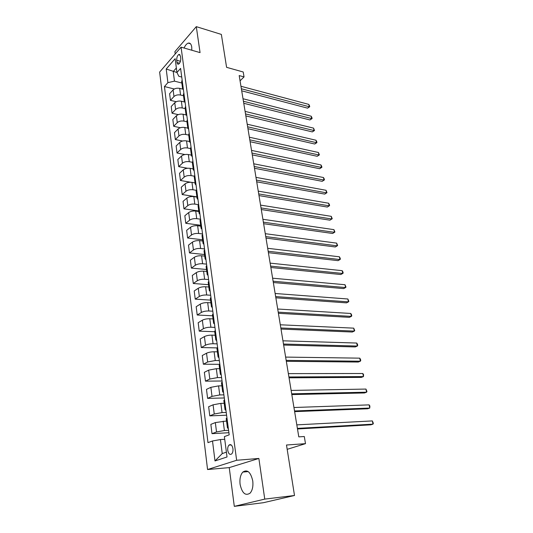 <?xml version="1.0" encoding="UTF-8"?>
<svg xmlns="http://www.w3.org/2000/svg" width="533" height="533" viewBox="0 0 533 533"><rect width="100%" height="100%" fill="white"/><g stroke="black" fill="none" stroke-linecap="round" stroke-linejoin="round"><path stroke-width="0.8" d="M252.742 480.866C250.677 472.091 247.372 469.16 242.828 472.085C240.43 474.843 239.517 478.927 240.09 484.33C242.089 493.218 245.427 496.156 250.11 493.145C252.462 490.34 253.335 486.243 252.742 480.866M191.807 50.235L191.74 47.004C191.227 44.019 190.061 42.727 188.242 43.12C186.683 43.659 185.304 45.292 184.092 48.017M232.928 448.619C232.141 445.068 230.816 443.902 228.963 445.115C227.931 446.308 227.531 448.066 227.758 450.378C228.537 453.949 229.863 455.122 231.742 453.889C232.768 452.69 233.168 450.931 232.928 448.619M234.3 506.35L263.389 502.712L294.502 495.49L264.754 499.108L258.865 458.447L236.639 460.279L207.564 469.533L229.237 467.614L234.3 506.35L264.754 499.108M236.639 460.279L181.067 47.151L159.64 72.082L207.564 469.533M181.067 47.151L200.062 52.614L196.297 26.65L174.897 51.668L175.197 53.98M196.297 26.65L221.362 34.418L226.585 67.325L243.215 71.995L244.041 76.912L239.19 75.573L298.793 436.867L304.296 436.514L305.496 443.656L286.494 445.015L294.502 495.49M176.723 60.276L177.016 62.521C177.229 63.827 177.729 64.373 178.515 64.16C180.074 63.081 180.814 61.115 180.74 58.264L180.44 56.005L178.961 54.386C177.402 55.452 176.65 57.417 176.723 60.276L180.447 61.302M176.356 67.984L173.232 71.522L174.471 81.136L167.902 82.648L164.437 86.539L207.977 442.643L212.507 440.978L220.435 439.558L222.234 453.576L226.405 452.164M167.902 82.648L166.203 69.023L175.15 58.697L176.943 72.488L166.203 69.023M212.507 440.978L214.992 460.945L227.031 456.974L224.38 436.607L229.19 434.835L180.594 68.397L176.943 72.488L178.835 76.279L181.74 77.038M287.18 449.332L305.496 443.656M240.057 80.829L244.041 76.912M181.84 83.021L174.471 81.136M182.992 89.198L179.694 88.371C176.989 87.885 174.797 88.391 173.125 89.877L169.621 93.721L170.447 100.344L176.23 101.723M183.525 95.76L180.56 95.034C177.849 94.561 175.65 95.061 173.971 96.54L170.447 100.344M184.505 101.976L181.373 101.223C178.655 100.764 176.443 101.263 174.757 102.729L171.22 106.507L172.052 113.229L178.235 114.635M185.237 108.679L182.253 107.979C179.528 107.526 177.309 108.032 175.61 109.485L172.052 113.229M186.11 114.955L183.079 114.262C180.341 113.822 178.115 114.322 176.41 115.768L172.832 119.479L173.685 126.294L180.341 127.733M186.97 121.784L183.972 121.118C181.227 120.685 178.995 121.191 177.276 122.617L173.685 126.294M188.316 126.667L187.809 128.147L184.804 127.487C182.053 127.074 179.814 127.574 178.089 128.993L174.478 132.637L175.337 139.553L182.566 141.032M188.729 135.082L185.711 134.443C182.952 134.036 180.7 134.543 178.968 135.948L175.337 139.553M189.581 141.531L186.557 140.905C183.785 140.519 181.533 141.018 179.788 142.411L176.137 145.982L177.016 153.004L184.951 154.537M190.508 148.567L187.476 147.967C184.698 147.588 182.439 148.087 180.687 149.467L177.016 153.004M191.374 155.116L188.336 154.53C185.551 154.157 183.279 154.663 181.52 156.029L177.829 159.527L178.715 166.649L187.596 168.261M192.32 162.259L189.275 161.686C186.477 161.332 184.191 161.832 182.426 163.185L178.715 166.649M193.199 168.901L190.141 168.348C187.336 168.008 185.051 168.508 183.272 169.847L179.541 173.272L180.44 180.5L190.847 182.259M194.219 176.163L191.094 175.617C188.282 175.29 185.977 175.79 184.191 177.109L180.44 180.5M195.051 182.899L191.973 182.373C189.155 182.059 186.843 182.559 185.051 183.872L181.28 187.216L182.193 194.552L196.897 196.864M196.231 190.288L192.939 189.755C190.108 189.455 187.789 189.948 185.984 191.247L182.193 194.552M196.93 197.097L193.832 196.61C190.994 196.324 188.669 196.824 186.856 198.109L183.046 201.374L183.972 208.823L198.762 210.961M198.363 204.639L194.811 204.106C191.967 203.833 189.628 204.326 187.809 205.591L183.972 208.823M198.836 211.521L195.724 211.068C192.866 210.808 190.521 211.308 188.689 212.56L184.838 215.745L185.777 223.3L200.655 225.266M200.595 219.203L196.717 218.67C193.852 218.43 191.5 218.923 189.655 220.162L185.777 223.3M200.768 226.159L197.643 225.745C194.765 225.519 192.406 226.012 190.554 227.231L186.657 230.329L187.609 238.004L202.573 239.79M202.547 233.954L198.649 233.467C195.764 233.254 193.392 233.747 191.534 234.953L187.609 238.004M202.74 241.023L199.589 240.649C196.697 240.45 194.312 240.943 192.44 242.129L188.502 245.14L189.475 252.935L204.525 254.534M204.532 248.924L200.615 248.491C197.71 248.305 195.318 248.798 193.439 249.97L189.475 252.935M204.732 256.113L201.567 255.78C198.656 255.613 196.257 256.106 194.365 257.259L190.374 260.177L191.36 268.092L206.504 269.498M206.551 264.128L202.607 263.748C199.688 263.595 197.277 264.088 195.371 265.221L191.36 268.092M206.757 271.444L203.573 271.157C200.648 271.017 198.223 271.51 196.311 272.63L192.28 275.454L193.279 283.489L208.51 284.695M208.596 279.572L204.632 279.245C201.694 279.125 199.262 279.618 197.337 280.718L193.279 283.489M208.816 287.014L205.611 286.767C202.667 286.667 200.228 287.154 198.289 288.24L194.212 290.965L195.231 299.126L210.555 300.126M210.682 295.262L206.684 294.982C203.733 294.902 201.281 295.389 199.335 296.455L195.231 299.126M210.908 302.831L207.683 302.631C204.719 302.564 202.26 303.05 200.301 304.096L196.177 306.722L197.21 315.01L212.627 315.796M212.794 311.199L208.776 310.979C205.798 310.932 203.333 311.419 201.361 312.445L197.21 315.01M213.033 318.907L209.789 318.747C206.804 318.714 204.326 319.2 202.347 320.206L198.176 322.725L199.222 331.153L214.732 331.719M214.939 327.395L210.901 327.229C207.903 327.215 205.412 327.702 203.426 328.688L199.222 331.153M215.199 335.237L211.934 335.124C208.929 335.13 206.424 335.617 204.425 336.583L200.201 338.988L201.267 347.549L216.938 347.896M217.124 343.852L213.06 343.745C210.042 343.772 207.53 344.258 205.518 345.197L201.267 347.549M217.391 351.833L214.106 351.773C211.081 351.813 208.556 352.3 206.537 353.219L202.26 355.518L203.346 364.212L219.836 364.325M219.343 360.575L215.252 360.535L207.65 361.98L203.346 364.212M219.623 368.696L216.318 368.689L208.683 370.135L204.352 372.307L205.458 381.148L222.054 381.008M221.595 377.577L217.477 377.597L209.815 379.036L205.458 381.148M221.888 385.845L218.563 385.885L210.868 387.324L206.484 389.383L207.604 398.371L224.3 397.964M223.887 394.86L219.749 394.946L212.014 396.379L207.604 398.371M224.193 403.281L220.849 403.374L213.08 404.807L208.65 406.732L209.789 415.873L226.585 415.2M226.219 412.429L222.054 412.582L214.253 414.008L209.789 415.873M226.538 421.003L215.339 422.582L210.848 424.375L212.007 433.669L228.91 432.716M228.59 430.298L224.393 430.524L216.525 431.943L212.007 433.669M224.733 439.292L220.435 439.558M182.133 80.01L181.653 81.602L182.519 88.152M164.437 86.539L174.304 88.998M183.026 86.752L182.546 88.331L183.399 89.571M183.858 93.022L183.372 94.581L184.251 101.237M184.764 99.864L184.271 101.41L185.131 102.622M185.604 106.22L185.111 107.753L186.004 114.508M186.53 113.163L186.03 114.682L186.883 115.861M187.383 119.619L186.883 121.118L187.789 127.98M187.809 128.147L188.669 129.292M189.188 133.217L188.675 134.682L189.595 141.651M190.134 140.366L189.615 141.818L190.474 142.931M191.021 147.015L190.494 148.447L191.434 155.529M191.98 154.277L191.454 155.689L192.313 156.769M192.873 161.026L192.34 162.425L193.292 169.621M193.852 168.395L193.312 169.774L194.172 170.82M194.765 175.25L194.219 176.61L195.185 183.925M195.751 182.732L195.205 184.072L196.064 185.078M196.677 189.688L196.124 191.007L197.103 198.443M197.683 197.29L197.123 198.589L197.983 199.562M198.622 204.352L198.056 205.638L199.056 213.193M199.648 212.067L199.076 213.327L199.935 214.259M200.595 219.25L200.022 220.489L201.034 228.171M201.634 227.085L201.054 228.304L201.914 229.197M202.607 234.373L202.014 235.573L203.046 243.381M203.659 242.335L203.066 243.508L203.926 244.361M204.639 249.744L204.039 250.896L205.092 258.838M205.711 257.825L205.112 258.958L205.971 259.764M206.711 265.354L206.098 266.46L207.17 274.535M207.803 273.569L207.184 274.655L208.043 275.414M208.816 281.217L208.19 282.277L209.276 290.492M209.922 289.566L209.296 290.598L210.155 291.318M210.955 297.334L210.315 298.347L211.421 306.702M212.081 305.822L211.434 306.808L212.301 307.474M213.127 313.717L212.48 314.677L213.6 323.178M214.273 322.345L213.613 323.278L214.479 323.897M215.332 330.373L214.672 331.279L215.818 339.934M216.498 339.141L215.832 340.021L216.691 340.594M217.584 347.303L216.904 348.156L218.07 356.957M218.763 356.217L218.077 357.043L218.943 357.556M219.863 364.519L219.176 365.318L220.356 374.273M221.068 373.586L220.369 374.353L221.228 374.812M222.188 382.021L221.481 382.761L222.687 391.882M223.407 391.242L222.694 391.955L223.554 392.355M224.546 399.83L223.827 400.51L225.053 409.79M225.792 409.204L225.066 409.85L225.925 410.197M226.951 417.939L226.212 418.552L227.464 428.006M228.217 427.479L227.471 428.059L228.331 428.345M214.992 460.945L222.234 453.576M258.865 458.447L229.237 467.614M241.709 90.823L307.581 108.159L309.267 106.747L241.362 88.758M308.794 104.401L309.533 105.82L309.72 106.76L309.267 106.747L308.794 104.401L240.956 86.273M309.72 106.76L307.581 108.159M243.761 103.282L309.94 119.958L311.638 118.566L243.428 101.257M311.165 116.194L311.905 117.606L312.091 118.553L311.638 118.566L311.165 116.194L243.015 98.745M312.091 118.553L309.94 119.958M245.846 115.914L312.325 131.911L314.044 130.545L245.52 113.935M313.564 128.14L314.497 130.505L314.044 130.545L313.564 128.14L245.1 111.39M314.497 130.505L312.325 131.911M247.958 128.726L314.743 144.017L316.482 142.677L247.638 126.794M315.989 140.239L316.735 141.631L316.928 142.611L316.482 142.677L315.989 140.239L247.212 124.209M316.928 142.611L314.743 144.017M250.104 141.718L317.195 156.289L318.947 154.976L249.79 139.839M318.454 152.505L319.394 154.876L318.947 154.976L318.454 152.505L249.357 137.214M319.394 154.876L317.195 156.289M252.276 154.896L319.68 168.728L321.452 167.435L251.976 153.064M320.946 164.93L321.692 166.303L321.892 167.302L321.452 167.435L320.946 164.93L251.536 150.406M321.892 167.302L319.68 168.728M254.481 168.268L322.192 181.327L323.984 180.067L254.188 166.483M323.478 177.522L324.224 178.888L324.424 179.901L323.984 180.067L323.478 177.522L253.741 163.784M324.424 179.901L322.192 181.327M256.719 181.826L324.744 194.099L326.556 192.866L256.433 180.101M326.043 190.288L326.995 192.673L326.556 192.866L326.043 190.288L255.98 177.362M326.995 192.673L324.744 194.099M258.991 195.584L327.329 207.051L329.161 205.838L258.712 193.912M328.641 203.233L329.387 204.572L329.594 205.611L329.161 205.838L328.641 203.233L258.258 191.134M329.594 205.611L327.329 207.051M261.29 209.542L329.954 220.176L331.806 218.99L261.023 207.93M331.273 216.345L332.232 218.73L331.806 218.99L331.273 216.345L260.564 205.112M332.232 218.73L329.954 220.176M263.628 223.707L332.612 233.481L334.477 232.328L263.375 222.154M333.944 229.643L334.904 232.035L334.477 232.328L333.944 229.643L262.902 219.29M266 238.084L335.304 246.972L337.196 245.846L265.754 236.592M336.649 243.128L337.616 245.52L337.196 245.846L336.649 243.128L265.274 233.687M268.412 252.682L338.035 260.65L339.947 259.558L268.172 251.25M339.394 256.799L340.147 258.092L340.367 259.191L339.947 259.558L339.394 256.799L267.686 248.298M270.851 267.493L340.807 274.522L342.739 273.462L270.624 266.127M342.179 270.671L342.932 271.943L343.152 273.063L342.739 273.462L342.179 270.671L270.131 263.135M273.336 282.537L343.612 288.593L345.571 287.567L273.123 281.231M345.004 284.729L345.984 287.127L345.571 287.567L345.004 284.729L272.616 278.193M275.854 297.807L346.463 302.864L348.442 301.871L275.648 296.575M347.869 298.993L348.849 301.392L348.442 301.871L347.869 298.993L275.141 293.49M278.413 313.311L349.355 317.342L351.36 316.389L278.219 312.151M350.774 313.464L351.527 314.697L351.76 315.862L351.36 316.389L350.774 313.464L277.706 309.02M281.011 329.061L352.286 332.026L354.312 331.106L280.831 327.975M353.719 328.148L354.712 330.547L354.312 331.106L353.719 328.148L280.305 324.79M283.649 345.058L355.264 346.93L357.317 346.05L283.483 344.045M356.71 343.045L357.463 344.245L357.703 345.444L357.317 346.05L356.71 343.045L282.95 340.814M286.328 361.307L358.283 362.047L360.355 361.207L286.174 360.375M359.748 358.156L360.501 359.342L360.741 360.561L360.355 361.207L359.748 358.156L285.635 357.09M289.053 377.817L361.347 377.391L363.446 376.591L288.913 376.964M362.826 373.5L363.579 374.666L363.446 376.591L362.826 373.5L288.36 373.626M291.817 394.587L364.459 392.968L366.584 392.208L291.698 393.827M365.951 389.07L366.957 391.469L366.584 392.208L365.951 389.07L291.131 390.429M294.636 411.636L367.617 408.778L369.762 408.065L294.522 410.963M369.122 404.873L369.882 405.999L369.762 408.065L369.122 404.873L293.95 407.512M297.494 428.965L370.821 424.828L372.993 424.155L297.394 428.379M372.347 420.917L373.36 423.322L372.993 424.155L372.347 420.917L296.814 424.868M180.56 95.034L179.694 88.371M182.253 107.979L181.373 101.223M183.972 121.118L183.079 114.262M185.711 134.443L184.804 127.487M187.476 147.967L186.557 140.905M189.275 161.686L188.336 154.53M191.094 175.617L190.141 168.348M192.939 189.755L191.973 182.373M194.811 204.106L193.832 196.61M196.717 218.67L195.724 211.068M198.649 233.467L197.643 225.745M200.615 248.491L199.589 240.649M202.607 263.748L201.567 255.78M204.632 279.245L203.573 271.157M206.684 294.982L205.611 286.767M208.776 310.979L207.683 302.631M210.901 327.229L209.789 318.747M213.06 343.745L211.934 335.124M215.252 360.535L214.106 351.773M217.477 377.597L216.318 368.689M219.749 394.946L218.563 385.885M222.054 412.582L220.849 403.374M224.393 430.524L223.174 421.157M173.971 96.54L173.125 89.877M175.61 109.485L174.757 102.729M177.276 122.617L176.41 115.768M178.968 135.948L178.089 128.993M180.687 149.467L179.788 142.411M182.426 163.185L181.52 156.029M184.191 177.109L183.272 169.847M185.984 191.247L185.051 183.872M187.809 205.591L186.856 198.109M189.655 220.162L188.689 212.56M191.534 234.953L190.554 227.231M193.439 249.97L192.44 242.129M195.371 265.221L194.365 257.259M197.337 280.718L196.311 272.63M199.335 296.455L198.289 288.24M201.361 312.445L200.301 304.096M203.426 328.688L202.347 320.206M205.518 345.197L204.425 336.583M207.65 361.98L206.537 353.219M209.815 379.036L208.683 370.135M212.014 396.379L210.868 387.324M214.253 414.008L213.08 404.807M216.525 431.943L215.339 422.582M179.574 63.22L177.016 62.521M248.171 471.578L242.828 472.085M190.474 43.773L188.242 43.12M231.235 444.955L228.963 445.115M179.934 54.659L178.961 54.386"/></g></svg>
